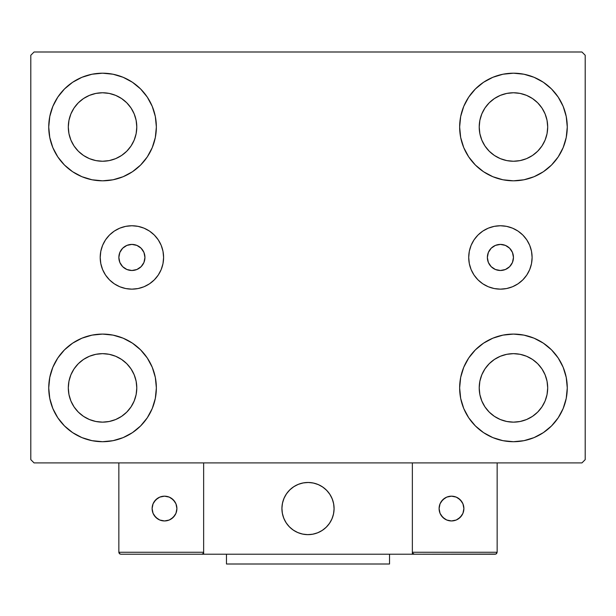 <?xml version="1.0" encoding="UTF-8"?>
<svg xmlns="http://www.w3.org/2000/svg" width="616" height="616" viewBox="0 0 616 616"><rect width="100%" height="100%" fill="white"/><g stroke="black" fill="none" stroke-linecap="round" stroke-linejoin="round"><path stroke-width="0.92" d="M118.849 257.45A13.044 13.044 0 0 1 131.893 244.406A13.044 13.044 0 0 1 144.945 257.45L143.951 252.46L141.118 248.225L136.891 245.399L131.893 244.406L126.904 245.399L122.669 248.225L119.843 252.46L118.849 257.45L119.843 262.447L122.669 266.674L126.904 269.5L131.893 270.493L136.891 269.5L141.118 266.674L143.951 262.447L144.945 257.45A13.044 13.044 0 0 1 131.893 270.493A13.044 13.044 0 0 1 118.849 257.45M487.364 257.45A13.044 13.044 0 0 1 500.408 244.406A13.044 13.044 0 0 1 513.451 257.45L512.458 262.447L509.632 266.674L505.405 269.5L500.408 270.493L495.418 269.5L491.183 266.674L488.357 262.447L487.364 257.45L488.357 252.46L491.183 248.225L495.418 245.399L500.408 244.406L505.405 245.399L509.632 248.225L512.458 252.46L513.451 257.45A13.044 13.044 0 0 1 500.408 270.493A13.044 13.044 0 0 1 487.364 257.45M468.714 257.45A31.701 31.701 0 0 1 500.408 225.756A31.701 31.701 0 0 1 532.108 257.45L531.5 263.633L529.698 269.585L526.765 275.059L522.822 279.864L518.018 283.807L512.543 286.74L506.591 288.542L500.408 289.15L494.225 288.542L488.28 286.74L482.798 283.807L477.993 279.864L474.05 275.059L471.125 269.585L469.323 263.633L468.714 257.45L469.323 251.266L471.125 245.322L474.05 239.84L477.993 235.035L482.798 231.092L488.28 228.166L494.225 226.365L500.408 225.756L506.591 226.365L512.543 228.166L518.018 231.092L522.822 235.035L526.765 239.84L529.698 245.322L531.5 251.266L532.108 257.45A31.701 31.701 0 0 1 500.408 289.15A31.701 31.701 0 0 1 468.714 257.45M100.2 257.45A31.701 31.701 0 0 1 131.893 225.756A31.701 31.701 0 0 1 163.594 257.45L162.986 263.633L161.184 269.585L158.25 275.059L154.308 279.864L149.511 283.807L144.029 286.74L138.084 288.542L131.893 289.15L125.71 288.542L119.766 286.74L114.283 283.807L109.479 279.864L105.536 275.059L102.61 269.585L100.808 263.633L100.2 257.45L100.808 251.266L102.61 245.322L105.536 239.84L109.479 235.035L114.283 231.092L119.766 228.166L125.71 226.365L131.893 225.756L138.084 226.365L144.029 228.166L149.511 231.092L154.308 235.035L158.25 239.84L161.184 245.322L162.986 251.266L163.594 257.45A31.701 31.701 0 0 1 131.893 289.15A31.701 31.701 0 0 1 100.2 257.45L100.808 263.633M52.83 408.493L49.773 398.398L48.733 387.895A53.808 53.808 0 0 1 102.549 334.088A53.808 53.808 0 0 1 156.356 387.895L155.324 398.398L152.26 408.493L147.286 417.794L140.594 425.949L132.44 432.64L123.138 437.614L113.044 440.671L102.549 441.71L92.046 440.671L81.951 437.614L72.65 432.64L64.495 425.949L57.804 417.794L52.83 408.493L49.773 398.398L48.733 387.895L49.773 377.4L52.83 367.305L57.804 358.004L64.495 349.85L72.65 343.158L81.951 338.184L92.046 335.127L102.549 334.088L113.044 335.127L123.138 338.184L132.44 343.158L140.594 349.85L147.286 358.004L152.26 367.305L155.324 377.4L156.356 387.895A53.808 53.808 0 0 1 102.549 441.71A53.808 53.808 0 0 1 48.733 387.895L49.773 377.4L52.83 367.305M563.17 106.414L566.227 116.509L567.267 127.004A53.808 53.808 0 0 1 513.451 180.811A53.808 53.808 0 0 1 459.644 127.004A53.808 53.808 0 0 1 513.451 73.196A53.808 53.808 0 0 1 567.267 127.004L566.227 137.499L563.17 147.594L558.196 156.903L551.505 165.057L543.351 171.749L534.049 176.715L523.954 179.78L513.451 180.811L502.956 179.78L492.862 176.715L483.56 171.749L475.406 165.057L468.714 156.903L463.74 147.594L460.676 137.499L459.644 127.004L460.676 116.509L463.74 106.414L468.714 97.112L475.406 88.958L483.56 82.267L492.862 77.293L502.956 74.228L513.451 73.196L523.954 74.228L534.049 77.293L543.351 82.267L551.505 88.958L558.196 97.112L563.17 106.414L566.227 116.509L567.267 127.004L566.227 137.499L563.17 147.594M563.17 367.305L566.227 377.4L567.267 387.895A53.808 53.808 0 0 1 513.451 441.71A53.808 53.808 0 0 1 459.644 387.895A53.808 53.808 0 0 1 513.451 334.088A53.808 53.808 0 0 1 567.267 387.895L566.227 398.398L563.17 408.493L558.196 417.794L551.505 425.949L543.351 432.64L534.049 437.614L523.954 440.671L513.451 441.71L502.956 440.671L492.862 437.614L483.56 432.64L475.406 425.949L468.714 417.794L463.74 408.493L460.676 398.398L459.644 387.895L460.676 377.4L463.74 367.305L468.714 358.004L475.406 349.85L483.56 343.158L492.862 338.184L502.956 335.127L513.451 334.088L523.954 335.127L534.049 338.184L543.351 343.158L551.505 349.85L558.196 358.004L563.17 367.305L566.227 377.4L567.267 387.895L566.227 398.398L563.17 408.493M52.83 147.594L49.773 137.499L48.733 127.004A53.808 53.808 0 0 1 102.549 73.196A53.808 53.808 0 0 1 156.356 127.004L155.324 137.499L152.26 147.594L147.286 156.903L140.594 165.057L132.44 171.749L123.138 176.715L113.044 179.78L102.549 180.811L92.046 179.78L81.951 176.715L72.65 171.749L64.495 165.057L57.804 156.903L52.83 147.594L49.773 137.499L48.733 127.004L49.773 116.509L52.83 106.414L57.804 97.112L64.495 88.958L72.65 82.267L81.951 77.293L92.046 74.228L102.549 73.196L113.044 74.228L123.138 77.293L132.44 82.267L140.594 88.958L147.286 97.112L152.26 106.414L155.324 116.509L156.356 127.004A53.808 53.808 0 0 1 102.549 180.811A53.808 53.808 0 0 1 48.733 127.004L49.773 116.509L52.83 106.414M74.074 146.031L78.332 151.22L74.074 146.031L70.909 140.109L68.961 133.687L68.307 127.004A34.242 34.242 0 0 1 102.549 92.762A34.242 34.242 0 0 1 136.791 127.004A34.242 34.242 0 0 1 102.549 161.246A34.242 34.242 0 0 1 68.307 127.004L68.961 120.328L70.909 113.898L68.961 120.328M484.985 406.922L489.243 412.112L484.985 406.922L481.82 401.001L479.872 394.579L479.21 387.895A34.242 34.242 0 0 1 513.451 353.653A34.242 34.242 0 0 1 547.693 387.895A34.242 34.242 0 0 1 513.451 422.145A34.242 34.242 0 0 1 479.21 387.895L479.872 381.219L481.82 374.798L479.872 381.219M484.985 146.031L489.243 151.22L484.985 146.031L481.82 140.109L479.872 133.687L479.21 127.004A34.242 34.242 0 0 1 513.451 92.762A34.242 34.242 0 0 1 547.693 127.004A34.242 34.242 0 0 1 513.451 161.246A34.242 34.242 0 0 1 479.21 127.004L479.872 120.328L481.82 113.898L479.872 120.328M74.074 406.922L78.332 412.112L74.074 406.922L70.909 401.001L68.961 394.579L68.307 387.895A34.242 34.242 0 0 1 102.549 353.653A34.242 34.242 0 0 1 136.791 387.895A34.242 34.242 0 0 1 102.549 422.145A34.242 34.242 0 0 1 68.307 387.895L68.961 381.219L70.909 374.798L68.961 381.219M581.935 51.998L34.065 51.998L30.8 55.255L30.8 459.644L34.065 462.909L581.935 462.909L585.2 459.644L585.2 55.255L581.935 51.998L34.065 51.998L30.8 55.255L30.8 459.644L34.065 462.909L581.935 462.909L585.2 459.644L585.2 55.255L581.935 51.998M78.332 151.22L83.522 155.478L78.332 151.22M89.443 158.643L95.865 160.591L89.443 158.643L83.522 155.478M121.568 155.478L126.757 151.22L131.016 146.031L126.757 151.22L121.568 155.478L115.646 158.643L109.224 160.591L102.549 161.246L95.865 160.591M134.18 140.109L136.128 133.687L134.18 140.109L131.016 146.031M131.016 107.977L126.757 102.795L121.568 98.537L126.757 102.795L131.016 107.977L134.18 113.898L136.128 120.328L136.791 127.004L136.128 133.687M115.646 95.372L109.224 93.424L115.646 95.372L121.568 98.537M83.522 98.537L78.332 102.795L74.074 107.977L78.332 102.795L83.522 98.537L89.443 95.372L95.865 93.424L102.549 92.762L109.224 93.424M489.243 412.112L494.432 416.37L489.243 412.112M500.354 419.535L506.776 421.483L500.354 419.535L494.432 416.37M532.478 416.37L537.668 412.112L541.926 406.922L537.668 412.112L532.478 416.37L526.557 419.535L520.135 421.483L513.451 422.145L506.776 421.483M545.091 401.001L547.039 394.579L545.091 401.001L541.926 406.922M541.926 368.876L537.668 363.686L532.478 359.428L537.668 363.686L541.926 368.876L545.091 374.798L547.039 381.219L547.693 387.895L547.039 394.579M526.557 356.264L520.135 354.315L526.557 356.264L532.478 359.428M494.432 359.428L489.243 363.686L484.985 368.876L489.243 363.686L494.432 359.428L500.354 356.264L506.776 354.315L513.451 353.653L520.135 354.315M489.243 151.22L494.432 155.478L489.243 151.22M500.354 158.643L506.776 160.591L500.354 158.643L494.432 155.478M532.478 155.478L537.668 151.22L541.926 146.031L537.668 151.22L532.478 155.478L526.557 158.643L520.135 160.591L513.451 161.246L506.776 160.591M545.091 140.109L547.039 133.687L545.091 140.109L541.926 146.031M541.926 107.977L537.668 102.795L532.478 98.537L537.668 102.795L541.926 107.977L545.091 113.898L547.039 120.328L547.693 127.004L547.039 133.687M526.557 95.372L520.135 93.424L513.451 92.762L520.135 93.424L526.557 95.372L532.478 98.537M494.432 98.537L489.243 102.795L484.985 107.977L489.243 102.795L494.432 98.537L500.354 95.372L506.776 93.424L513.451 92.762M78.332 412.112L83.522 416.37L78.332 412.112M89.443 419.535L95.865 421.483L89.443 419.535L83.522 416.37M121.568 416.37L126.757 412.112L131.016 406.922L126.757 412.112L121.568 416.37L115.646 419.535L109.224 421.483L102.549 422.145L95.865 421.483M134.18 401.001L136.128 394.579L134.18 401.001L131.016 406.922M131.016 368.876L126.757 363.686L121.568 359.428L126.757 363.686L131.016 368.876L134.18 374.798L136.128 381.219L136.791 387.895L136.128 394.579M115.646 356.264L109.224 354.315L115.646 356.264L121.568 359.428M83.522 359.428L78.332 363.686L74.074 368.876L78.332 363.686L83.522 359.428L89.443 356.264L95.865 354.315L102.549 353.653L109.224 354.315M70.909 113.898L74.074 107.977M481.82 374.798L484.985 368.876M481.82 113.898L484.985 107.977M70.909 374.798L74.074 368.876M162.986 263.633L162.678 265.019M138.084 288.542L131.893 289.15M522.822 279.864L523.415 279.256M477.993 235.035L476.93 236.151M281.912 508.562A26.088 26.088 0 0 1 308 482.474A26.088 26.088 0 0 1 334.088 508.562L333.587 503.472L332.101 498.575L329.691 494.07L326.449 490.113L322.491 486.871L317.987 484.461L313.09 482.975L308 482.474L302.91 482.975L298.013 484.461L293.509 486.871L289.551 490.113L286.309 494.07L283.899 498.575L282.413 503.472L281.912 508.562L282.413 513.652L283.899 518.549L286.309 523.053L289.551 527.011L293.509 530.253L298.013 532.663L302.91 534.149L308 534.649L313.09 534.149L317.987 532.663L322.491 530.253L326.449 527.011L329.691 523.053L332.101 518.549L333.587 513.652L334.088 508.562A26.088 26.088 0 0 1 308 534.649A26.088 26.088 0 0 1 281.912 508.562M497.151 552.259L412.358 552.259L412.358 462.909L412.358 552.259L497.151 552.259L496.573 553.645L497.151 552.259L497.151 462.909L497.151 552.259L495.942 554.069L412.358 554.215L412.358 462.909L412.358 554.215L203.642 554.215L203.642 462.909L412.358 462.909L203.642 462.909L203.642 554.215L120.805 554.215L201.686 554.215L203.072 553.645L203.642 552.259L118.849 552.259L118.849 462.909L118.849 552.259L119.427 553.645L120.805 554.215L119.427 553.645L120.058 554.069L118.849 552.259L119.004 553.014M412.358 552.259L412.928 553.645L412.504 553.014L414.314 554.215L201.686 554.215L203.072 553.645L201.686 554.215M282.005 510.787L282.351 513.321M282.937 515.815L283.768 518.233M284.838 520.566L286.124 522.776M287.618 524.855L289.32 526.772M295.411 531.408L297.705 532.532M305.113 534.488L307.661 534.649M310.225 534.557L312.759 534.211M315.253 533.625L317.671 532.794M320.004 531.731L322.214 530.438M324.293 528.944L326.21 527.242L324.293 528.944M327.951 525.371L329.506 523.331M330.846 521.159L331.97 518.857M333.926 511.449L334.088 508.901M333.995 506.337L333.649 503.803M333.064 501.308L332.232 498.891M331.162 496.558L329.876 494.348M328.382 492.269L326.68 490.351M320.59 485.716L318.295 484.592M310.887 482.636L308.339 482.474M305.775 482.567L303.241 482.913M300.747 483.498L298.329 484.33M295.996 485.4L293.786 486.686M291.707 488.188L289.79 489.882M288.049 491.753L286.494 493.793M285.154 495.972L284.03 498.267M282.074 505.674L281.912 508.231M303.572 482.852A26.088 26.088 0 0 1 333.71 504.134A26.088 26.088 0 0 1 312.428 534.272A26.088 26.088 0 0 1 282.29 512.989A26.088 26.088 0 0 1 303.572 482.852L298.637 484.207L294.071 486.501L290.036 489.643L286.686 493.516L284.161 497.959L282.551 502.818L281.92 507.892L282.29 512.989L283.645 517.925L285.94 522.491L289.081 526.534L292.954 529.875L297.397 532.401L302.256 534.01L307.33 534.642L312.428 534.272L317.363 532.917L321.929 530.622L325.964 527.481L329.314 523.608L331.839 519.165L333.449 514.306L334.08 509.232L333.71 504.134L332.355 499.199L330.06 494.633L326.919 490.598L323.046 487.248L318.603 484.723L313.744 483.113L308.67 482.482L303.572 482.852M412.358 462.909L497.151 462.909L412.358 462.909M414.314 554.215L412.928 553.645L414.314 554.215L495.195 554.215L496.573 553.645M412.928 553.645L413.567 554.069M203.496 553.014L203.642 552.259L203.496 553.014L203.642 552.259L118.849 552.259M203.072 553.645L202.433 554.069M463.887 508.562A12.389 12.389 0 0 1 451.49 520.951A12.389 12.389 0 0 1 439.1 508.562A12.389 12.389 0 0 1 451.49 496.173A12.389 12.389 0 0 1 463.887 508.562L462.939 503.819L460.252 499.799L456.233 497.112L451.49 496.173L446.746 497.112L442.727 499.799L440.04 503.819L439.1 508.562L440.04 513.305L442.727 517.325L446.746 520.012L451.49 520.951L456.233 520.012L460.252 517.325L462.939 513.305L463.887 508.562M441.187 515.446L444.606 518.865M458.373 518.865L461.792 515.446M461.792 501.678L458.373 498.259M444.606 498.259L441.187 501.678M164.511 496.173A12.389 12.389 0 0 1 176.9 508.562A12.389 12.389 0 0 1 164.511 520.951A12.389 12.389 0 0 1 152.114 508.562A12.389 12.389 0 0 1 164.511 496.173L159.767 497.112L155.748 499.799L153.061 503.819L152.114 508.562L153.061 513.305L155.748 517.325L159.767 520.012L164.511 520.951L169.254 520.012L173.273 517.325L175.96 513.305L176.9 508.562L175.96 503.819L173.273 499.799L169.254 497.112L164.511 496.173M171.394 518.865L174.813 515.446M174.813 501.678L171.394 498.259M157.627 498.259L154.208 501.678M154.208 515.446L157.627 518.865M389.528 554.215L389.528 564.002L226.472 564.002L226.472 554.215L226.472 564.002L389.528 564.002L389.528 554.215"/></g></svg>
